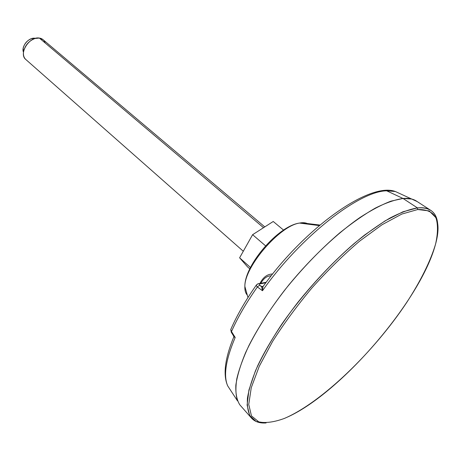 <?xml version="1.0" encoding="UTF-8"?>
<svg xmlns="http://www.w3.org/2000/svg" width="461" height="461" viewBox="0 0 461 461"><rect width="100%" height="100%" fill="white"/><g stroke="black" fill="none" stroke-linecap="round" stroke-linejoin="round"><path stroke-width="0.69" d="M417.741 209.525L401.813 214.065L382.065 224.72L359.545 241.195C343.578 254.818 327.771 270.325 312.137 287.704C297.12 305.655 283.947 323.564 272.601 341.428L259.266 366.305L251.262 387.678L248.744 404.43L251.464 415.908L258.851 421.924C265.807 423.302 274.364 422.12 284.518 418.375C321.738 402.436 373.808 352.008 406.711 302.497C420.438 281.343 430.534 261.151 435.582 244.065C437.985 233.335 438.094 224.536 435.916 217.661L429.197 210.908L417.741 209.525L401.813 214.065L382.065 224.72L359.545 241.195C343.578 254.818 327.771 270.325 312.137 287.704C297.12 305.655 283.947 323.564 272.601 341.428L259.266 366.305L251.262 387.678L248.744 404.43L251.464 415.908L258.851 421.924C265.807 423.302 274.364 422.12 284.518 418.375L288.661 416.531C341.146 392.155 418.219 302.837 434.648 247.344C442.41 221.672 436.774 209.064 417.741 209.525L417.43 207.899L403.006 198.46C408.262 198.04 412.549 198.789 415.874 200.719L430.055 209.899C426.834 208.044 422.622 207.375 417.43 207.899C409.575 209.248 400.384 212.648 389.85 218.105C378.671 224.738 366.737 233.237 354.048 243.61C334.375 260.707 315.578 280.374 297.65 302.618C280.444 325.005 267.132 346.027 257.722 365.682C252.449 377.951 249.032 388.727 247.453 398.016C246.929 406.314 248.087 412.797 250.945 417.47C254.316 421.585 259.364 423.417 266.095 422.95L256.207 421.521L249.683 415.586L247.113 405.035L248.923 390.035L255.359 371.036C261.917 356.624 270.636 341.128 281.521 324.55C304.807 291.018 336.086 257.434 364.801 234.897L385.119 220.854L402.92 211.801L417.43 207.899L417.741 209.525M417.176 201.561L411.673 199.031L403.006 198.46L417.43 207.899C430.044 206.983 436.803 212.377 437.696 224.086C437.166 217.362 434.619 212.63 430.055 209.899M250.945 417.47L239.783 404.787C236.804 399.998 235.496 393.435 235.848 385.102C237.236 375.796 240.452 365.054 245.488 352.867C254.535 333.378 267.478 312.627 284.304 290.609C301.851 268.757 320.349 249.499 339.792 232.834C352.354 222.738 364.202 214.486 375.34 208.09C385.863 202.857 395.089 199.648 403.006 198.46L386.698 190.814L395.348 191.505L386.698 190.814L403.006 198.46L390.951 201.152C381.72 204.678 371.497 210.06 360.283 217.287C337.268 233.191 311.371 257.578 288.851 284.921C272.146 305.937 258.828 326.163 248.9 345.594C243.189 357.869 239.161 368.921 236.816 378.746C235.438 387.724 235.669 395.1 237.501 400.88L227.665 385.828C223.297 375.675 225.804 359.557 235.185 337.475L231.503 331.54C237.669 317.543 246.295 302.687 257.371 286.961L262.482 290.735C300.532 236.591 359.321 191.038 386.698 190.814C359.321 191.038 300.532 236.591 262.482 290.735L262.96 286.362L262.482 290.735L261.571 286.696L262.649 286.425L261.571 286.696L259.589 285.226L262.274 286.782L261.571 286.696L262.482 290.735L257.371 286.961C246.295 302.687 237.669 317.543 231.503 331.54L230.742 329.569L231.416 328.025M319.283 225.585L299.523 223.066L301.24 222.796L299.541 223.066C279.844 225.654 244.537 266.573 244.86 286.419C244.687 290.286 245.506 293.184 247.303 295.126C245.506 293.184 244.687 290.286 244.86 286.419C244.537 266.573 279.844 225.654 299.523 223.066L301.24 222.796L319.911 225.054L301.24 222.796C304.248 222.479 306.669 222.951 308.495 224.207M231.03 390.974L227.665 385.828L231.03 390.974M272.607 274.007C267.351 274.059 263.11 277.228 259.883 283.515C263.11 277.228 267.351 274.059 272.607 274.007M233.479 334.945L232.044 332.64M266.216 282.27L258.719 283.745L259.399 284.011L265.87 282.737L259.399 284.011L259.589 285.226L259.399 284.011L258.719 283.745L257.244 284.218M233.825 336.334L233.704 336.841L235.185 337.475C225.804 359.557 223.297 375.675 227.665 385.828C222.859 374.874 224.893 358.583 233.779 336.962L233.79 336.294L231.318 332.318L231.503 331.54L230.742 329.569C236.804 315.583 245.275 300.843 256.149 285.347L257.371 286.961L259.589 285.226L257.371 286.961L256.149 285.353C257.422 284.005 258.281 283.469 258.719 283.745M271.224 275.753C266.988 275.891 263.519 278.421 260.822 283.331C263.479 278.45 266.948 275.926 271.224 275.753M256.662 284.668L256.149 285.353M233.629 336.046L235.185 337.475L231.503 331.54L231.318 332.312L230.742 329.563M262.92 286.414L263.26 286.275M233.641 336.063L235.185 337.475L233.704 336.841L233.762 336.438M34.955 38.263C28.766 37.07 20.912 46.665 23.482 52.266L23.159 48.434C24.26 43.662 27.09 40.384 31.648 38.597L34.955 38.263M243.299 251.257L25.833 59.509C18.29 53.822 29.4 36.096 39.358 38.061L263.525 227.705L39.358 38.061L42.994 39.623L264.787 226.898M273.235 221.482L252.611 234.695L239.611 257.808L247.459 266.775L249.799 268.861L247.459 266.775L239.611 257.808L252.611 234.695L273.235 221.482L283.544 230.074L273.235 221.482M265.588 245.857L252.611 234.695L265.588 245.857M250.479 267.484L239.611 257.808L250.479 267.484M45.132 42.948C44.216 40.165 42.291 38.534 39.358 38.061L34.944 38.511C28.836 40.914 25.038 45.311 23.557 51.707C23.096 55.084 23.857 57.688 25.851 59.521M411.673 199.031L395.348 191.505C369.768 181.772 305.13 227.515 262.626 287.157L262.274 286.782L263.006 286.31M247.978 297.535L244.86 286.419C244.445 265.115 278.392 225.775 299.523 223.066M34.944 38.511L31.648 38.597M23.557 51.707L23.159 48.434"/></g></svg>
